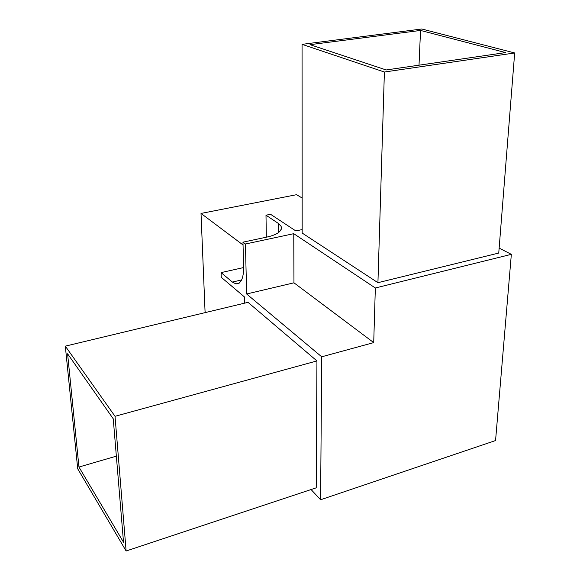 <?xml version="1.0" encoding="UTF-8"?>
<svg xmlns="http://www.w3.org/2000/svg" width="580" height="580" viewBox="0 0 580 580"><rect width="100%" height="100%" fill="white"/><g stroke="black" fill="none" stroke-linecap="round" stroke-linejoin="round"><path stroke-width="0.87" d="M243.6 267.561L221.082 272.6L221.241 277.298L244.318 296.815L244.477 303.188M278.378 232.718L278.284 223.38L265.995 215.202L266.329 237.198M265.995 215.202L270.548 214.281L295.829 230.927L302.173 229.579M375.34 287.985L293.763 233.682L293.958 282.815L373.716 342.606L375.34 287.985L511.342 254.337L495.559 440.546L320.602 499.757L311.076 489.542M499.141 248.11L511.342 254.337M221.082 272.6L232.384 282.061L235.908 283.888C241.07 283.801 243.636 278.277 243.593 267.308L242.976 242.164L245.449 244.006L246.63 293.98L321.712 356.801L373.716 342.606M321.712 356.801L320.602 499.757M316.941 360.927L316.223 487.831L126.121 551L77.713 468.799L65.322 346.144L248.023 302.339L316.941 360.927L115.021 416.302L126.121 551M377.928 282.685L302.173 233.051L302.064 44.348L421.783 29L514.678 52.961L498.749 253.054L377.928 282.685L384.395 72.022L302.064 44.348M293.763 233.682L245.449 244.006M242.976 242.164L267.308 236.988C277.646 234.588 282.257 231.057 281.133 226.388L278.284 223.38M293.958 282.815L246.63 293.98M205.9 312.439L205.059 311.649L201.021 213.433L296.554 194.692L302.151 198.026M201.021 213.433L243.042 244.963M514.678 52.961L384.395 72.022M386.178 69.962L310.039 44.667L420.536 30.435L505.608 52.592L386.178 69.962M420.536 30.435L419.014 65.185M65.322 346.144L115.021 416.302M78.96 467.038L67.599 353.8L113.245 418.803L123.518 542.235L78.96 467.038L116.348 456.155M232.384 282.061L241.657 279.937M281.162 229.615L281.133 226.388M235.908 283.888L239.243 283.12"/></g></svg>
